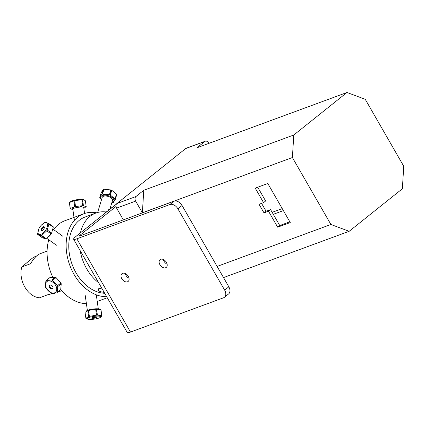 <?xml version="1.0" encoding="UTF-8"?>
<svg xmlns="http://www.w3.org/2000/svg" width="425" height="425" viewBox="0 0 425 425"><rect width="100%" height="100%" fill="white"/><g stroke="black" fill="none" stroke-linecap="round" stroke-linejoin="round"><path stroke-width="0.64" d="M224.442 297.277L228.607 293.946A6.981 4.744 -128.6 0 0 228.825 286.806L224.655 290.137A6.981 4.744 51.4 0 1 224.442 297.277A6.981 4.744 51.4 0 1 223.518 297.792L130.475 332.068L76.851 238.808L169.888 204.531A6.981 4.744 51.4 0 1 177.9 208.818L224.655 290.137M177.9 208.818L182.065 205.488L228.825 286.806M163.381 259.5A4.946 3.357 -128.6 0 0 167.137 264.201M166.414 262.321A4.946 3.357 51.4 0 1 166.26 267.378A4.946 3.357 51.4 0 1 159.933 264.711A4.946 3.357 51.4 0 1 160.087 259.654A4.946 3.357 51.4 0 1 166.414 262.321M76.851 238.808A10.944 1.769 150.1 0 1 73.637 239.248L127.261 332.509A10.944 1.769 -29.9 0 0 130.475 332.068M79.852 235.907L79.645 235.54L116.02 206.46M79.645 235.54A1.806 0.292 -29.9 0 0 79.262 236.002A1.806 0.292 -29.9 0 0 79.794 235.928L174.053 201.206L169.888 204.531M182.065 205.488A6.981 4.744 -128.6 0 0 174.053 201.206M125.274 273.541A4.946 3.357 -128.6 0 0 129.03 278.237M121.832 278.747A4.946 3.357 51.4 0 1 121.98 273.689A4.946 3.357 51.4 0 1 128.313 276.362A4.946 3.357 51.4 0 1 128.159 281.414A4.946 3.357 51.4 0 1 121.832 278.747M116.413 204.096L75.948 236.438A10.944 1.769 150.1 0 0 73.637 239.248M217.095 266.417L330.9 224.49L349.159 231.301L402.358 188.785L403.75 166.26L365.245 99.301L346.986 92.491L196.966 147.757L204.802 141.493A3.48 2.492 -110.2 0 1 205.312 141.206A3.48 2.492 -110.2 0 1 208.505 142.874L208.803 143.395M205.312 141.206L186.256 148.224A3.48 2.492 69.8 0 0 185.746 148.511L116.886 203.554A3.48 2.492 69.8 0 0 116.604 208.123L123.362 219.879M261.55 203.368L266.082 211.252L270.582 209.594L279.751 225.532L289.834 221.818M263.564 202.629L255.228 188.137L267.803 183.504L290.259 222.551L277.684 227.184L268.515 211.241L264.015 212.904L259.059 204.287L263.564 202.629L265.63 200.977L257.72 187.218M264.015 212.904L266.082 211.252M268.515 211.241L270.582 209.594M277.684 227.184L279.751 225.532M272.154 212.325L282.237 208.606M349.159 231.301L223.523 277.589M283.385 210.603L273.302 214.317M292.395 157.532L142.38 212.798L143.772 190.273L293.787 135.007L292.395 157.532L330.9 224.49M142.38 212.798L135.655 201.105A3.48 2.492 -110.2 0 1 135.942 196.536L143.772 190.273M293.787 135.007L346.986 92.491M104.141 292.299C99.657 291.911 97.766 290.737 98.473 288.777L101.729 288.113M106.123 211.969A39.971 28.608 69.8 0 0 95.832 213.053L85.138 216.994A39.971 28.608 69.8 0 0 70.428 258.99A39.971 28.608 69.8 0 0 104.704 293.282M95.832 213.053A39.971 28.608 69.8 0 0 80.453 232.842M80.187 250.644A39.971 28.608 69.8 0 0 98.68 282.806M54.867 293.207L48.269 294.562L39.504 297.792A21.075 15.082 -110.2 0 1 21.771 266.953L32.125 258.347L34.292 256.939L36.353 256.185M47.09 251.148L40.003 253.762C36.996 254.963 33.841 258.283 30.536 263.723L21.771 266.953M96.629 212.782A43.462 31.105 69.8 0 0 83.932 213.722A43.462 31.105 69.8 0 0 74.046 274.417A43.462 31.105 69.8 0 0 106.654 296.671M60.711 289.606A43.462 31.105 69.8 0 0 86.402 303.689M83.932 213.722L64.882 220.74A43.462 31.105 69.8 0 0 53.587 229.612M48.79 239.764A43.462 31.105 69.8 0 0 52.774 277.185M84.596 213.488L83.752 207.602A5.525 1.1 171.8 0 0 78.556 207.235A5.525 1.1 171.8 0 0 72.861 208.994A5.525 1.1 171.8 0 0 72.818 209.169L74.423 220.336M74.641 206.699L70.279 208.468L69.424 202.544L73.791 200.775L74.641 206.699M69.45 202.709L70.157 208.675L72.93 209.647M72.84 209.026L72.691 207.995M73.403 207.623L73.53 208.494M75.039 203.076L74.152 203.299M80.58 207.06L80.479 206.364M83.853 208.308L86.062 206.731M81.361 206.141L81.494 207.044M82.822 201.445L82.11 201.822M86.211 206.683L83.433 205.716L82.583 199.792L83.922 199.803L85.361 200.765L86.211 206.683M74.067 202.714A6.869 1.371 171.8 0 0 74.981 202.672M82.046 201.365A6.869 1.371 171.8 0 0 82.769 201.094M83.922 199.803L83.523 199.66A6.869 1.371 171.8 0 0 77.037 199.697A6.869 1.371 171.8 0 0 70.8 201.492L70.125 201.981M73.791 200.775A8.128 1.62 -8.2 0 1 74.678 200.579L81.818 199.782A8.128 1.62 -8.2 0 1 82.583 199.792M81.818 199.782L82.668 205.705L75.528 206.502L74.678 200.579M99.466 309.15A6.869 1.371 171.8 0 0 92.831 309.081A6.869 1.371 171.8 0 0 86.376 311.004M87.975 312.078A6.869 1.371 171.8 0 0 88.777 312.115M95.96 311.275A6.869 1.371 171.8 0 0 96.826 311.052M96.778 310.717A5.525 1.1 -8.2 0 1 96.294 310.866A5.525 1.1 -8.2 0 1 95.917 310.978M88.719 311.737A5.525 1.1 -8.2 0 1 87.901 311.573M87.789 310.792A5.525 1.1 -8.2 0 1 89.022 310.218M94.355 309.177A5.525 1.1 -8.2 0 1 96.804 309.124M92.427 317.656A1.976 0.393 171.8 0 0 95.492 317.215M100.438 317.342A6.869 1.371 -8.2 0 1 98.164 318.304A6.869 1.371 -8.2 0 1 87.72 319.17A6.869 1.371 -8.2 0 1 90.185 317.162A6.869 1.371 -8.2 0 1 98.138 316.11A6.869 1.371 -8.2 0 1 100.438 317.342L101.931 315.844L100.98 309.926M96.937 311.838L96.039 311.817M88.873 312.795L88.039 312.502M85.882 318.298L85.032 312.38L87.768 310.648L88.623 316.567L85.882 318.298A8.128 1.62 171.8 0 0 86.009 318.479L87.72 319.17M88.533 310.425L95.668 309.246L96.517 315.164L89.383 316.343L88.533 310.425M92.602 317.603A2.327 0.462 -8.2 0 1 96.294 317.401A2.327 0.462 -8.2 0 1 93.133 318.336A2.327 0.462 -8.2 0 1 92.602 317.603M89.383 316.343A8.128 1.62 171.8 0 0 88.623 316.567M101.931 315.844A8.128 1.62 171.8 0 0 101.803 315.669L97.41 315.116A8.128 1.62 171.8 0 0 96.517 315.164M97.41 315.116L96.555 309.198L100.953 309.751L101.803 315.669M46.022 287.374A6.869 4.664 51.4 0 1 48.928 280.882A6.869 4.664 51.4 0 1 56.371 286.96A6.869 4.664 51.4 0 1 53.338 293.085A6.869 4.664 51.4 0 1 46.022 287.374M52.859 286.854A2.327 1.578 51.4 0 1 50.958 288.835A2.327 1.578 51.4 0 1 49.576 285.26A2.327 1.578 51.4 0 1 52.859 286.854M57.747 286.62A8.128 5.52 -128.6 0 0 57.417 285.759L52.551 280.383A8.128 5.52 -128.6 0 0 51.754 279.995L46.346 280.41A8.128 5.52 -128.6 0 0 45.889 280.888L45.347 286.678A8.128 5.52 -128.6 0 0 45.677 287.539L50.548 292.921A8.128 5.52 -128.6 0 0 51.34 293.303L56.748 292.894A8.128 5.52 -128.6 0 0 57.205 292.416L57.747 286.62L61.248 283.826L60.706 289.616L57.205 292.416M52.551 280.383L56.047 277.583L60.913 282.965L57.417 285.759M46.346 280.41L49.847 277.61L55.255 277.201L51.754 279.995M50.023 285.414L49.698 285.148M56.748 292.894L60.122 290.084M60.706 289.616A8.128 5.52 51.4 0 1 60.249 290.094M55.255 277.201A8.128 5.52 51.4 0 1 56.047 277.583M55.648 277.902A6.869 4.664 -128.6 0 0 54.761 277.594M60.887 284.118A6.869 4.664 -128.6 0 0 60.605 283.215M60.913 282.965A8.128 5.52 51.4 0 1 61.248 283.826M53.465 278.63A5.525 3.751 51.4 0 1 54.655 278.699M59.787 283.863A5.525 3.751 51.4 0 1 59.968 284.851M50.793 284.952A1.976 1.344 -128.6 0 0 50.246 285.164A1.976 1.344 -128.6 0 0 50.426 287.544A1.976 1.344 -128.6 0 0 52.711 288.251A1.976 1.344 -128.6 0 0 53.035 287.762M43.35 236.645A6.869 3.294 -54.3 0 0 43.398 236.89A6.869 3.294 -54.3 0 0 43.701 237.623M44.678 238.324A6.869 3.294 -54.3 0 0 45.714 238.345M49.332 236.146A6.869 3.294 -54.3 0 0 52.004 232.406M51.08 232.757A5.525 2.651 125.7 0 1 50.586 233.591M44.37 227.364A1.976 0.951 -54.3 0 0 44.328 227.327A1.976 0.951 -54.3 0 0 42.399 228.379A1.976 0.951 -54.3 0 0 42.017 230.536A1.976 0.951 -54.3 0 0 42.07 230.568L42.017 230.536M45.432 238.866L42.091 237.596L37.74 234.467L41.087 235.742L45.432 238.866M42.229 236.566L42.5 236.034M38.925 228.586A6.869 3.294 125.7 0 1 41.491 225.016A6.869 3.294 125.7 0 1 47.409 223.996A6.869 3.294 125.7 0 1 43.802 232.417A6.869 3.294 125.7 0 1 38.011 233.022A6.869 3.294 125.7 0 1 38.925 228.586L37.607 233.915A8.128 3.899 -54.3 0 0 37.74 234.467M41.793 229.798L41.172 229.346M41.544 228.427L42.117 228.841M52.1 226.366L53.13 226.642L48.779 223.518L45.432 222.243A8.128 3.899 -54.3 0 0 44.79 222.503L41.538 224.968M53.263 227.2L51.6 233.128L47.249 230.005L48.912 224.076L53.263 227.2M44.343 227.131A2.327 1.116 125.7 0 1 42.208 230.52A2.327 1.116 125.7 0 1 41.671 228.214A2.327 1.116 125.7 0 1 44.343 227.131M41.087 235.742A8.128 3.899 -54.3 0 0 41.73 235.482L46.734 230.823A8.128 3.899 -54.3 0 0 47.249 230.005M48.912 224.076A8.128 3.899 -54.3 0 0 48.779 223.518M46.734 230.823L51.085 233.947L46.081 238.606L41.73 235.482M101.559 199.564A6.869 3.485 16.9 0 1 103.615 195.25A6.869 3.485 16.9 0 1 112.545 197.965A6.869 3.485 16.9 0 1 111.855 202.688M110.032 208.696L112.487 200.616A5.382 2.731 -163.1 0 0 108.131 196.44A5.382 2.731 -163.1 0 0 102.191 197.492L97.638 212.484M109.958 192.854A1.955 0.993 16.9 0 1 110.76 193.518M100.348 196.732L99.971 197.986L101.522 199.692M104.486 195.176L103.498 194.368M102.606 193.789L102.069 193.497M111.786 202.922L112.513 202.847L112.657 202.385M112.997 197.747L111.993 197.508M113.608 199.24L113.889 198.326M113.464 201.806L113.204 202.651L115.281 199.468L116.737 194.671L116.147 195.383M114.431 198.618L113.958 200.175M115.074 198.927L110.287 195.075L111.743 190.283L116.53 194.129L115.074 198.927M109.39 194.73L102.526 194.066L103.982 189.268L110.845 189.933L109.39 194.73M111.132 196.934A6.869 3.485 -163.1 0 0 112.009 196.94M111.733 190.31A6.869 3.485 -163.1 0 0 111.493 190.209A6.869 3.485 -163.1 0 0 110.84 189.948M103.843 189.731A6.869 3.485 -163.1 0 0 103.036 190.31M102.537 191.941A6.869 3.485 -163.1 0 0 102.887 192.876M104.507 194.607A6.869 3.485 -163.1 0 0 105.363 195.181M110.983 192.78A2.29 1.163 -163.1 0 0 110.155 192.206M110.845 189.933A8.128 4.122 16.9 0 1 111.743 190.283M116.53 194.129A8.128 4.122 16.9 0 1 116.737 194.671M103.291 189.465L101.835 194.257L99.758 197.444L101.214 192.647L103.291 189.465A8.128 4.122 16.9 0 1 103.982 189.268M105.033 213.191A39.679 28.401 -110.2 0 1 106.229 211.852L107.111 211.528M108.147 210.704L108.232 210.014A39.679 28.401 -110.2 0 1 112.216 207.448M108.232 210.014L109.671 209.482M185.746 148.511L204.802 141.493M116.604 208.123L135.655 201.105M135.942 196.536L116.886 203.554M57.625 292.193L61.662 290.705M97.245 301.453L107.275 297.755M80.097 207.087L80.006 206.46M76.181 207.65L76.027 206.561M98.308 308.858L96.289 294.807M87.375 310.425L85.239 295.582M50.548 284.92L50.246 285.164M53.013 288.007L52.711 288.251M46.676 238.244L56.403 245.236M53.051 229.224L62.847 236.263M110.181 196.424L110.511 195.351M106.436 195.288L106.569 194.857"/></g></svg>
